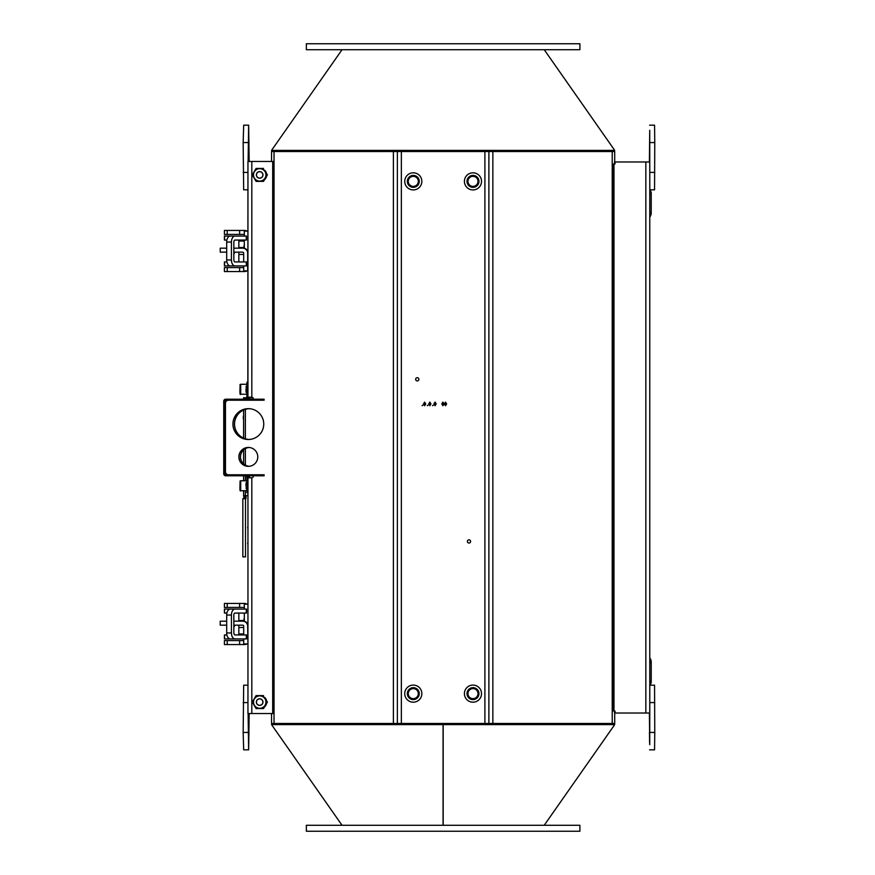 <?xml version="1.0" encoding="UTF-8"?>
<svg xmlns="http://www.w3.org/2000/svg" width="875" height="875" viewBox="0 0 875 875"><rect width="100%" height="100%" fill="white"/><g stroke="black" fill="none" stroke-linecap="round" stroke-linejoin="round"><path stroke-width="1.31" d="M246.181 482.759L246.181 488.731M267.411 174.902L263.528 181.366L267.411 174.902L265.377 171.664A6.464 6.464 -90 0 0 259.788 168.438L263.528 168.438M256.069 168.438L259.788 168.438A6.464 6.464 -90 0 0 254.188 171.664L256.069 168.438M252.339 174.902L254.188 171.664A6.464 6.464 -90 0 0 254.188 178.128L252.339 174.902M256.069 181.366L254.188 178.128A6.464 6.464 -90 0 0 259.788 181.366L256.069 181.366M263.528 181.366L259.788 181.366A6.464 6.464 -90 0 0 265.377 171.664L267.258 174.902M259.722 168.678L259.788 168.678A6.212 6.212 90 0 1 266 174.902A6.212 6.212 90 0 1 259.788 181.114A6.212 6.212 -90 0 0 265.18 171.927A6.212 6.212 -90 0 0 253.498 174.902A6.212 6.212 -90 0 0 259.755 181.114L259.722 181.114M265.169 178.817A6.464 6.464 -90 0 0 265.978 177.395M265.978 172.397A6.464 6.464 -90 0 0 265.169 170.986M228.452 474.797A2.986 2.986 90 0 1 225.466 471.822L225.466 403.178A2.986 2.986 90 0 1 228.452 400.203M253.225 475.792A1.488 1.488 90 0 1 251.814 477.783L247.953 477.783L247.953 713.53L247.953 477.783M247.57 399.208A1.991 1.991 -90 0 0 247.833 398.212L247.953 161.47L272.694 161.47L272.694 713.53L247.953 713.53M247.953 161.47L247.953 397.217L251.814 397.217A1.488 1.488 90 0 1 253.225 399.208M264.731 697.419A6.464 6.464 90 0 1 266.536 700.558A6.464 6.464 -90 0 0 264.731 697.419M266.536 703.62A6.464 6.464 90 0 1 264.731 706.759A6.464 6.464 -90 0 0 266.536 703.62M248.336 439.491A15.422 15.411 90 0 1 232.925 424.069A15.422 15.411 90 0 1 248.336 408.658A15.422 15.411 90 0 1 263.747 424.069A15.422 15.411 90 0 1 248.336 439.491A15.422 15.411 -90 0 1 232.98 424.069A15.422 15.411 -90 0 1 248.358 408.658M257.775 456.892A9.45 9.45 90 0 1 248.336 466.342A9.45 9.45 90 0 1 238.886 456.892A9.45 9.45 90 0 1 248.336 447.442A9.45 9.45 90 0 1 257.775 456.892M264.13 400.203L264.13 399.208L264.13 400.203L263.594 399.208L225.728 399.208A1.991 1.991 -90 0 0 223.738 401.198L223.738 473.802A1.991 1.991 -90 0 0 225.728 475.792L264.13 475.792L264.13 474.797L264.13 475.792M260.52 399.208L260.52 400.203L263.594 400.203M260.52 400.203L225.728 400.203A0.995 0.995 -90 0 0 224.733 401.198L224.733 473.802L226.22 473.802M263.594 475.792L263.594 474.797L225.728 474.797A0.995 0.995 90 0 1 224.733 473.802M249.452 397.217L249.452 398.212A1.991 1.991 90 0 1 249.189 399.208M247.92 382.298L246.925 382.298L246.838 398.212A0.995 0.995 90 0 1 245.853 399.208M247.953 397.217L247.953 382.298M245.853 475.792A0.995 0.995 90 0 1 246.838 476.788L246.925 492.702L247.92 492.702L247.833 489.727L246.838 489.727M247.57 475.792A1.991 1.991 90 0 1 247.833 476.788L247.833 489.727M249.189 475.792A1.991 1.991 90 0 1 249.452 476.788L249.452 477.783M274.028 494.2L272.748 494.2L272.748 161.47L274.028 161.47M249.112 439.469A15.422 15.411 90 0 1 234.478 424.069A15.422 15.411 90 0 1 249.112 408.669M249.112 447.475A9.45 9.45 -90 0 0 240.45 456.892A9.45 9.45 -90 0 0 249.112 466.309M272.694 161.47L272.748 492.702L274.028 492.702M248.358 447.442A9.45 9.45 -90 0 0 238.952 456.892A9.45 9.45 -90 0 0 248.358 466.342M274.028 713.53L272.748 713.53L272.748 712.042L274.028 712.042M265.169 706.005A6.464 6.464 -90 0 0 265.978 704.594M265.978 699.595A6.464 6.464 -90 0 0 265.169 698.173M267.411 702.089L263.528 708.553L267.411 702.089L265.377 698.863A6.464 6.464 -90 0 0 259.788 695.625L263.528 695.625M256.069 695.625L259.788 695.625A6.464 6.464 -90 0 0 254.188 698.863L256.069 695.625M252.339 702.089L254.188 698.863A6.464 6.464 -90 0 0 254.188 705.327L252.339 702.089M256.069 708.553L254.188 705.327A6.464 6.464 -90 0 0 259.788 708.553L256.069 708.553M263.528 708.553L259.788 708.553A6.464 6.464 -90 0 0 265.377 698.863L267.258 702.089M259.722 695.877L259.788 695.877A6.212 6.212 90 0 1 266 702.089A6.212 6.212 90 0 1 259.788 708.302A6.212 6.212 -90 0 0 265.18 699.125A6.212 6.212 -90 0 0 253.498 702.089A6.212 6.212 -90 0 0 259.755 708.302L259.722 708.302M247.953 643.902L247.669 626.161A4.977 4.977 90 0 0 242.703 621.184L243.173 621.184A4.977 4.977 -90 0 1 246.684 622.65L247.953 624.75M243.698 634.944L243.698 626.161A0.995 0.995 -90 0 0 242.703 625.166L233.844 625.166M247.953 604.111L244.311 604.111L244.311 609.087M244.311 613.069L244.311 621.327M243.698 638.925L243.698 643.902L247.669 643.902M244.311 607.502A0.995 0.995 -90 0 0 243.939 607.425L239.608 607.425L239.608 603.455L224.416 603.455L224.416 607.425L239.608 607.425M246.958 604.111A4.977 4.977 -90 0 0 244.475 603.455L243.939 603.455A4.977 4.977 90 0 1 246.411 604.111M243.939 603.455L239.608 603.455M246.411 643.902A4.977 4.977 90 0 1 243.939 644.558L244.475 644.558A4.977 4.977 -90 0 0 246.958 643.902M243.698 640.587L224.416 640.587L224.416 644.558L243.939 644.558M239.608 640.587L239.608 644.558M226.691 621.184L220.238 621.184L220.238 625.166L226.691 625.166M242.703 621.184L233.844 621.184M249.156 713.53L248.642 749.831L248.128 713.53M248.642 749.831L243.677 749.831L243.162 732.43L243.677 685.18L247.953 685.18M248.336 732.43L248.642 721.984L248.948 732.43L248.642 742.875L248.336 732.43M246.411 270.889A4.977 4.977 90 0 1 243.939 271.545L244.475 271.545A4.977 4.977 -90 0 0 246.958 270.889M246.958 231.098A4.977 4.977 -90 0 0 244.475 230.442L243.939 230.442A4.977 4.977 90 0 1 246.411 231.098M244.311 234.489A0.995 0.995 -90 0 0 243.939 234.412L239.608 234.412L239.608 230.442L224.416 230.442L224.416 234.412L239.608 234.412M247.953 231.098L244.311 231.098L244.311 236.075M244.311 240.056L244.311 248.314M243.698 265.913L243.698 270.889L247.669 270.889L247.669 253.148A4.977 4.977 90 0 0 242.703 248.172L243.173 248.172A4.977 4.977 -90 0 1 246.684 249.638L247.953 251.737M233.844 252.153L242.703 252.153A0.995 0.995 -90 0 1 243.698 253.148L243.698 261.931M243.939 230.442L239.608 230.442M243.698 267.575L224.416 267.575L224.416 271.545L243.939 271.545M239.608 267.575L239.608 271.545M226.691 248.172L220.238 248.172L220.238 252.153L226.691 252.153M242.703 248.172L233.844 248.172M248.128 161.47L248.642 125.169L249.167 161.47M247.953 189.82L243.677 189.82L243.152 142.57L243.677 125.169L248.642 125.169M248.959 142.57L248.642 153.016L248.642 132.125L248.959 142.57M249.145 408.68A15.422 15.411 -90 0 0 234.533 424.069A15.422 15.411 -90 0 0 249.145 439.469M249.145 466.309A9.45 9.45 90 0 1 240.505 456.892A9.45 9.45 90 0 1 249.145 447.486M272.748 712.042L272.748 494.2M408.264 181.366A5.031 5.031 0 0 0 415.8 185.719A5.031 5.031 0 0 0 415.8 177.013A5.031 5.031 0 0 0 408.264 181.366M407.323 181.366A5.972 5.972 0 0 1 416.27 176.192A5.972 5.972 0 0 1 416.27 186.539A5.972 5.972 0 0 1 407.323 181.366M413.284 172.812A8.553 8.553 0 0 1 420.7 185.642A8.553 8.553 0 0 1 405.88 185.642A8.553 8.553 0 0 1 413.284 172.812A8.553 8.553 0 0 0 405.88 185.642A8.553 8.553 0 0 0 420.7 185.642A8.553 8.553 0 0 0 413.284 172.812M422.789 405.191L422.067 405.672L422.789 405.191M424.616 405.737L423.511 403.922L424.616 402.106L425.731 403.922L424.616 405.737L423.511 403.922L424.616 402.106L425.731 403.922L424.616 405.737M433.234 405.191L432.512 405.672L433.234 405.191M435.072 405.737L433.956 403.922L435.072 402.106L436.188 403.922L435.072 405.737L433.956 403.922L435.072 402.106L436.188 403.922L435.072 405.737M445.517 405.737L444.402 403.922L445.517 402.106L446.633 403.922L445.517 405.737L444.402 403.922L445.517 402.106L446.633 403.922L445.517 405.737M442.903 405.737L441.798 403.922L442.903 402.106L444.019 403.922L442.903 405.737L441.798 403.922L442.903 402.106L444.019 403.922L442.903 405.737M429.844 405.737L428.728 403.922L429.844 402.106L430.959 403.922L429.844 405.737L428.728 403.922L429.844 402.106L430.959 403.922L429.844 405.737M428.017 405.191L427.295 405.672L428.017 405.191M429.209 403.922L429.844 405.355L430.369 402.872L429.33 402.861L429.209 403.922L429.33 404.994L430.358 404.983L430.369 402.872L429.33 402.861L429.209 403.922M442.269 403.922L442.4 404.994L443.428 404.983L443.428 402.872L442.389 402.861L442.269 403.922L442.4 404.994L443.428 404.983L443.428 402.872L442.389 402.861L442.269 403.922M444.883 403.922L445.003 404.994L446.042 404.983L446.042 402.872L445.003 402.861L444.883 403.922L445.003 404.994L446.042 404.983L446.042 402.872L445.003 402.861L444.883 403.922M434.427 403.922L434.558 404.994L435.586 404.983L435.586 402.872L434.558 402.861L434.427 403.922L434.558 404.994L435.586 404.983L435.586 402.872L434.558 402.861L434.427 403.922M423.981 403.922L424.113 404.994L425.141 404.983L425.141 402.872L424.102 402.861L423.981 403.922L424.113 404.994L425.141 404.983L425.141 402.872L424.102 402.861L423.981 403.922M418.873 379.312A1.608 1.608 0 0 0 417.266 377.694A1.608 1.608 0 0 0 415.658 379.312A1.608 1.608 0 0 0 417.266 380.92A1.608 1.608 0 0 0 418.873 379.312M470.597 541.45A1.608 1.608 0 0 0 468.989 539.831A1.608 1.608 0 0 0 467.381 541.45A1.608 1.608 0 0 0 468.989 543.058A1.608 1.608 0 0 0 470.597 541.45M397.37 151.528L397.37 723.472L393.389 723.472L393.389 151.528L401.352 151.528L401.352 723.472L393.389 723.472L393.389 151.528L271.545 151.528L492.866 151.528L492.866 723.472L484.903 723.472L484.903 151.528L484.903 723.472L614.709 723.472L492.866 723.472L492.866 151.528L614.709 151.528L484.903 151.528M397.37 723.472L484.903 723.472M488.884 723.472L488.884 151.528M467.939 181.366A5.031 5.031 0 0 0 475.486 185.719A5.031 5.031 0 0 0 475.486 177.013A5.031 5.031 0 0 0 467.939 181.366M466.998 181.366A5.972 5.972 0 0 1 475.956 176.192A5.972 5.972 0 0 1 475.956 186.539A5.972 5.972 0 0 1 466.998 181.366M472.97 172.812A8.553 8.553 0 0 1 480.375 185.642A8.553 8.553 0 0 1 465.555 185.642A8.553 8.553 0 0 1 472.97 172.812A8.553 8.553 0 0 0 465.555 185.642A8.553 8.553 0 0 0 480.375 185.642A8.553 8.553 0 0 0 472.97 172.812M467.939 693.634A5.031 5.031 0 0 0 475.486 697.987A5.031 5.031 0 0 0 475.486 689.281A5.031 5.031 0 0 0 467.939 693.634M466.998 693.634A5.972 5.972 0 0 1 475.956 688.461A5.972 5.972 0 0 1 475.956 698.808A5.972 5.972 0 0 1 466.998 693.634M472.97 685.081A8.553 8.553 0 0 0 465.555 697.911A8.553 8.553 0 0 0 480.375 697.911A8.553 8.553 0 0 0 472.97 685.081M408.264 693.634A5.031 5.031 0 0 0 415.8 697.987A5.031 5.031 0 0 0 415.8 689.281A5.031 5.031 0 0 0 408.264 693.634M407.323 693.634A5.972 5.972 0 0 1 416.27 688.461A5.972 5.972 0 0 1 416.27 698.808A5.972 5.972 0 0 1 407.323 693.634M413.284 685.081A8.553 8.553 0 0 0 405.88 697.911A8.553 8.553 0 0 0 420.7 697.911A8.553 8.553 0 0 0 413.284 685.081M256.452 702.089A3.216 3.216 90 0 1 259.667 698.873A3.216 3.216 90 0 1 262.883 702.089A3.216 3.216 90 0 1 259.667 705.305A3.216 3.216 90 0 1 256.452 702.089M259.667 698.786A3.303 3.303 -90 0 0 256.364 702.089A3.303 3.303 -90 0 0 259.667 705.392A3.303 3.303 -90 0 0 262.97 702.089A3.303 3.303 -90 0 0 259.667 698.786A3.303 3.303 90 0 1 262.959 702.089A3.303 3.303 90 0 1 259.656 705.392A3.303 3.303 90 0 1 256.353 702.089A3.303 3.303 90 0 1 259.656 698.786L259.667 698.786M256.452 174.902A3.216 3.216 90 0 1 259.667 171.686A3.216 3.216 90 0 1 262.883 174.902A3.216 3.216 90 0 1 259.667 178.117A3.216 3.216 90 0 1 256.452 174.902M259.667 171.598A3.303 3.303 -90 0 0 256.364 174.902A3.303 3.303 -90 0 0 259.667 178.205A3.303 3.303 -90 0 0 262.97 174.902A3.303 3.303 -90 0 0 259.667 171.598A3.303 3.303 90 0 1 262.959 174.902A3.303 3.303 90 0 1 259.656 178.205A3.303 3.303 90 0 1 256.353 174.902A3.303 3.303 90 0 1 259.656 171.598L259.667 171.598M235.145 252.153L233.844 253.947M235.058 265.913A5.972 3.62 -90 0 1 231.427 259.952L226.691 259.952A5.972 3.62 90 0 0 230.311 265.913L246.488 265.913L246.488 261.931L235.058 261.931A1.991 1.203 -90 0 1 233.844 259.952L233.844 242.047A1.991 1.203 -90 0 1 235.058 240.056L246.488 240.056L246.488 236.075L230.311 236.075A5.972 3.62 90 0 0 226.691 242.047L231.427 242.047A5.972 3.62 -90 0 1 235.058 236.075M226.898 261.931L224.416 261.931L224.416 265.913L239.422 265.913M239.422 236.075L224.416 236.075L224.416 240.056L226.898 240.056M246.488 265.913L246.488 261.931M226.691 259.952L226.691 242.047M231.427 259.952L231.427 242.047M235.145 625.166L233.844 626.959M235.058 638.925A5.972 3.62 -90 0 1 231.427 632.953L226.691 632.953A5.972 3.62 90 0 0 230.311 638.925L246.488 638.925L246.488 634.944L235.058 634.944A1.991 1.203 -90 0 1 233.844 632.953L233.844 615.048A1.991 1.203 -90 0 1 235.058 613.069L246.488 613.069L246.488 609.087L230.311 609.087A5.972 3.62 90 0 0 226.691 615.048L231.427 615.048A5.972 3.62 -90 0 1 235.058 609.087M226.898 634.944L224.416 634.944L224.416 638.925L239.422 638.925M239.422 609.087L224.416 609.087L224.416 613.069L226.898 613.069M246.488 638.925L246.488 634.944M226.691 632.953L226.691 615.048M231.427 632.953L231.427 615.048M273.175 151.528L271.545 150.38L614.709 150.38L613.08 151.528M306.359 49.722L579.895 49.722L579.895 43.75L306.359 43.75L306.359 49.722M443.177 723.472L443.177 825.278L443.177 723.472M443.078 824.141L443.078 723.472L443.177 824.141M393.389 723.472L271.545 723.472L393.389 723.472M443.078 724.62L271.545 724.62L273.175 723.472M613.08 723.472L614.709 724.62L443.177 724.62M579.895 825.278L306.359 825.278L306.359 831.25L579.895 831.25L579.895 825.278M649.709 142.57L649.589 153.016L649.709 142.57M614.545 711.047L614.545 713.027L649.775 713.027L649.775 161.973L614.545 161.973L614.545 163.953M649.392 161.973L649.731 130.266L649.775 179.408M649.589 125.169L654.566 125.169L654.762 142.57L654.566 189.82L649.775 189.82M615.016 161.973L615.016 163.953L613.977 163.953L613.561 711.047L613.977 163.953L613.977 711.047L615.016 711.047L615.016 713.027M649.775 695.592L649.731 744.734L649.392 713.027M649.775 685.18L654.566 685.18L654.762 732.43L654.566 749.831L649.589 749.831M649.469 732.43L649.589 742.875L649.469 732.43M649.775 713.027L649.775 161.973M649.775 682.697L651.197 682.697L651.219 680.706L649.775 680.706M649.775 662.802L651.219 662.802L651.197 660.811L649.775 660.811M651.219 662.802L651.219 680.706M649.775 658.022A3.981 3.981 -90 0 1 650.923 660.811M650.923 682.697A3.981 3.981 -90 0 1 650.048 685.18M613.539 163.953L613.539 711.047M649.775 194.294L651.219 194.294L651.197 192.303L649.775 192.303M651.219 194.294L651.219 212.198L649.775 212.198M649.775 214.189L651.197 214.189L651.219 212.198M650.913 214.189A3.981 3.981 -90 0 1 649.775 216.978M650.038 189.82A3.981 3.981 -90 0 1 650.913 192.303M245.372 490.722L245.372 495.688L247.953 495.688L245.481 495.688M243.611 399.208L243.6 397.709L246.838 397.709M249.452 397.709L252.93 397.709M245.372 495.688L243.6 495.688L243.611 490.722M244.814 495.688L244.814 498.673M245.602 498.673L242.834 498.673L242.834 556.861L245.602 556.861M247.953 526.87A1.739 1.728 -90 0 0 247.953 528.172M247.953 542.784A1.739 1.728 -90 0 0 247.953 544.086M247.953 528.402A1.739 1.728 90 0 1 247.953 526.641M247.953 544.316A1.739 1.728 90 0 1 247.953 542.555M243.83 498.673L243.83 495.688M244.311 241.052L238.842 241.052M238.842 254.472L243.698 254.472M233.844 252.973A3.478 3.325 -90 0 0 234.248 252.153M238.842 627.484L243.698 627.484M233.844 625.986A3.478 3.325 -90 0 0 234.248 625.166M238.842 633.948L243.698 633.948M612.445 176.389L613.539 176.389M612.227 166.447L612.227 708.553M612.445 698.611L613.539 698.611M612.445 617.039L613.539 617.039M613.539 642.906L612.445 642.906M612.445 644.897L613.539 644.897M613.539 615.048L612.445 615.048M612.445 232.094L613.539 232.094M613.539 257.961L612.445 257.961M612.445 259.952L613.539 259.952M613.539 230.103L612.445 230.103M246.181 386.269L246.181 392.241M245.973 485.745L246.072 482.705L245.973 485.745M240.691 480.769C239.717 482.442 240.275 477.936 239.969 485.745C239.827 490.022 240.078 491.684 240.691 490.722L240.691 480.769L246.061 480.769M264.753 170.286A6.464 6.464 90 0 1 266.492 173.294L264.753 170.286M266.492 176.509A6.464 6.464 90 0 1 264.753 179.517L266.492 176.509M251.814 713.53L251.814 477.783M251.814 397.217L251.814 161.47M226.22 401.198L224.733 401.198M260.52 474.797L260.52 475.792M247.833 398.212L249.452 398.212M246.838 385.273L247.833 385.273M249.452 476.788L247.833 476.788M264.753 697.473A6.464 6.464 90 0 1 266.492 700.481L264.753 697.473M266.492 703.697A6.464 6.464 90 0 1 264.753 706.705L266.492 703.697M227.248 607.425L227.248 603.455M227.248 640.587L227.248 644.558M243.162 702.592L247.953 702.592M243.162 732.43L248.128 732.43M227.248 234.412L227.248 230.442M227.248 267.575L227.248 271.545M243.152 142.57L248.128 142.57M243.152 172.408L247.953 172.408M401.352 723.472L401.352 151.528M224.536 240.056L224.536 236.075M224.536 265.913L224.536 261.931M246.28 236.075L246.28 240.056M246.28 261.931L246.28 265.913M224.536 613.069L224.536 609.087M224.536 638.925L224.536 634.944M246.28 609.087L246.28 613.069M246.28 634.944L246.28 638.925M654.762 142.57L649.797 142.57M654.762 172.408L649.797 172.408M654.762 702.592L649.797 702.592M654.762 732.43L649.797 732.43M645.848 713.027L645.848 161.973M245.372 397.709L245.372 399.208M245.372 409.347L245.372 438.791M245.372 448.634L245.372 465.161M245.372 475.792L245.372 480.769M243.611 480.769L243.611 475.792M243.611 463.903L243.611 449.892M243.611 438.123L243.611 410.014M245.787 495.688L245.787 498.673M245.492 498.673L245.492 556.861M245.995 495.688L245.995 498.673M245.973 389.255L246.072 392.295L245.973 389.255M240.691 384.278C239.717 385.952 240.275 381.445 239.969 389.255C239.827 393.542 240.078 395.194 240.691 394.231L240.691 384.278L246.061 384.278M243.6 415.603A6.212 6.212 0 0 0 243.6 419.606M246.159 488.731L246.838 488.731M246.159 482.759L246.838 482.759M240.691 490.722L246.061 490.722M254.002 172.452A6.212 6.212 0 0 0 254.002 177.352M254.067 177.483A6.212 6.212 0 0 0 259.755 181.114M259.755 168.678A6.212 6.212 0 0 0 254.067 172.32M254.002 699.639A6.212 6.212 0 0 0 254.002 704.539M254.067 704.67A6.212 6.212 0 0 0 259.755 708.302M259.755 695.877A6.212 6.212 0 0 0 254.067 699.508M238.842 240.056L238.842 248.172M238.842 252.153L238.842 261.931M246.488 240.056L246.488 236.075M238.842 613.069L238.842 621.184M238.842 625.166L238.842 634.944M246.488 613.069L246.488 609.087M342.027 49.722L271.545 150.38M544.228 49.722L614.709 150.38M544.228 825.278L614.709 724.62M342.027 825.278L271.545 724.62M274.028 151.528L274.028 723.472M612.227 151.528L612.227 723.472M271.545 151.528L271.545 161.47M271.545 713.53L271.545 723.472M614.709 151.528L614.709 163.953M614.709 711.047L614.709 723.472M243.6 495.688L243.6 490.722M243.6 480.769L243.6 475.792M243.6 463.892L243.6 449.903M243.6 438.123L243.6 410.025M243.6 399.208L243.6 397.709M242.834 498.673L242.834 556.861M243.742 247.516L244.311 244.737M238.842 247.516L244.311 247.516M243.742 620.528L244.311 617.75M238.842 620.528L244.311 620.528M246.159 392.241L246.838 392.241M246.159 386.269L246.838 386.269M240.691 394.231L246.061 394.231"/></g></svg>

